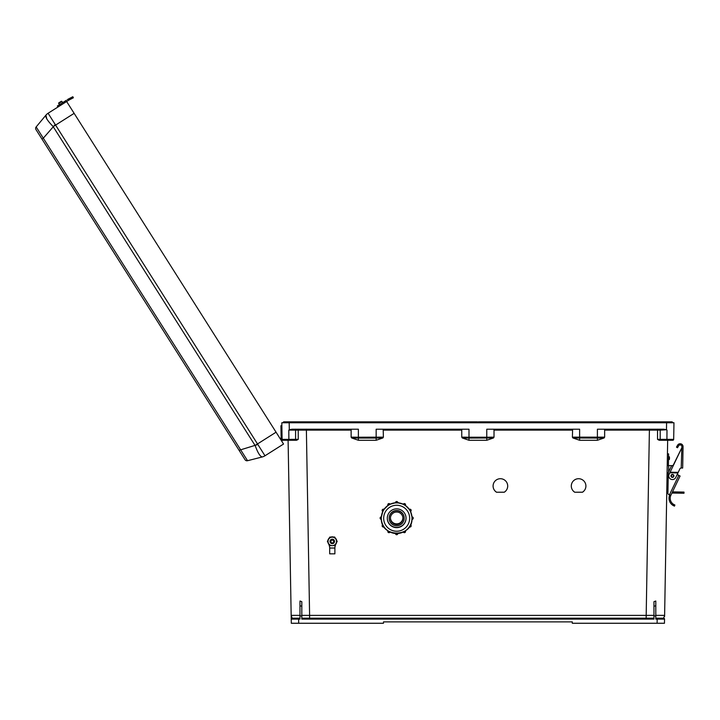 <?xml version="1.0" encoding="UTF-8"?>
<svg xmlns="http://www.w3.org/2000/svg" width="720" height="720" viewBox="0 0 720 720"><rect width="100%" height="100%" fill="white"/><g stroke="black" fill="none" stroke-linecap="round" stroke-linejoin="round"><path stroke-width="1.08" d="M383.166 429.21L383.4 437.139L358.38 437.229L358.38 429.21L292.032 429.21L289.305 429.759L289.188 422.757L283.194 422.757L283.653 421.839L307.755 421.839L307.566 422.757M574.74 492.237L582.462 492.237A7.317 7.317 180 0 0 578.601 478.71A7.317 7.317 180 0 0 574.74 492.237L582.462 492.192A7.317 7.317 180 0 0 585.918 486M496.539 492.237L504.252 492.237A7.317 7.317 180 0 0 500.4 478.71A7.317 7.317 180 0 0 496.539 492.237L504.252 492.192A7.317 7.317 180 0 0 507.717 486M673.713 437.256L673.677 439.371A0.918 0.918 0 0 1 672.75 440.271L659.205 440.271L657.531 439.371L657.549 430.11L604.647 430.119L604.647 437.139L604.071 437.985L597.402 440.271L597.402 438.066L572.949 437.985L572.382 437.139L604.647 437.139M572.949 437.985L579.618 440.271L597.402 440.271M572.616 429.21L572.382 437.139M572.382 430.119L494.019 430.119L494.019 437.139L493.443 437.985L486.774 440.271L468.999 440.271L462.33 437.985L468.999 438.066L468.999 440.271M383.4 430.119L461.754 430.119L461.754 437.139L462.33 437.985M604.071 437.985L597.402 438.066L597.402 429.21L663.741 429.21L666.468 429.759L666.594 422.757L281.808 422.757L282.105 439.371A0.918 0.918 0 0 0 283.023 440.271L296.568 440.271L298.251 439.371L298.224 430.11L351.135 430.119L351.135 437.139L351.711 437.985L358.38 440.271L376.155 440.271L382.824 437.985L383.4 437.139M306.369 429.21L309.6 615.375L301.815 615.366L301.815 618.192L653.958 618.192L653.958 615.366L646.182 615.375L649.413 429.21M655.803 618.192L663.624 618.192L657.171 618.192L657.171 619.11L655.803 619.11L655.803 601.011L655.803 605.799L653.958 606.213L653.958 601.686L655.803 601.011M288.099 440.271L291.231 619.128L299.97 619.11L299.97 615.888L301.815 615.888L301.815 619.11L653.958 619.11L653.958 615.888L655.803 615.888M291.186 616.446L291.303 623.259L383.49 623.259L383.49 621.882L572.292 621.882L572.292 623.259L657.099 623.259L657.171 619.11L664.542 619.128L664.47 623.259L657.099 623.259M673.857 429.21L673.965 422.757L666.594 422.757L672.579 422.757L672.12 421.839L648.027 421.839L648.216 422.757M667.665 440.271L664.596 616.446M461.754 437.139L468.999 437.229L468.999 429.21L376.155 429.21L376.155 438.066L382.824 437.985M493.443 437.985L468.999 438.066L468.999 437.229L486.774 437.229L486.774 429.21L579.618 429.21L579.618 440.271M657.531 439.371L660.186 439.353A0.918 0.918 -90 0 0 661.104 440.271L666.513 440.271M666.612 440.271L672.75 440.271A0.918 0.918 0 0 0 673.677 439.371L673.965 422.757M657.963 429.21L659.277 429.21A0.918 0.918 -90 0 1 660.195 430.137L657.549 430.11L657.963 429.21M571.284 486A7.317 7.317 180 0 0 574.74 492.192M493.083 486A7.317 7.317 180 0 0 496.539 492.192M653.958 615.888L653.958 606.213M655.803 615.357L664.614 615.375L663.624 618.192A0.918 0.918 0 0 1 664.542 619.128A0.918 0.918 0 0 0 663.624 618.192L661.122 618.192M666.468 429.759L660.195 430.137L660.186 439.353L673.677 439.371M666.909 440.271L666.99 430.119M486.774 440.271L486.774 437.229L494.019 437.139M494.019 430.119L493.785 429.21M604.647 430.119L604.413 429.21M672.579 422.298L477.891 422.298L478.35 421.839L672.12 421.839M283.194 422.298L648.027 421.839M294.651 618.192L292.149 618.192A0.918 0.918 0 0 0 291.231 619.128A0.918 0.918 0 0 1 292.149 618.192L298.611 618.192L292.149 618.192L291.168 615.375L299.97 615.357M299.97 618.192L298.611 618.192L298.683 623.259M288.873 440.271L288.873 439.371L282.105 439.371A0.918 0.918 0 0 0 283.023 440.271L294.678 440.271A0.918 0.918 -90 0 0 295.587 439.353L288.873 439.371L288.792 430.119L298.224 430.11L297.819 429.21L296.496 429.21A0.918 0.918 -90 0 0 295.587 430.137L295.587 439.353L298.251 439.371M281.808 422.757L281.862 425.691L280.926 425.7L281.133 437.409L282.069 437.391M301.815 615.888L301.815 601.686L299.97 601.011L299.97 605.799L299.97 601.011M299.97 615.888L299.97 605.799L301.815 606.213M289.305 429.759L288.792 430.119M461.754 430.119L461.988 429.21M351.135 430.119L351.369 429.21M351.711 437.985L358.38 438.066L358.38 437.229L351.135 437.139M307.755 421.839L477.432 421.839L477.891 422.298L477.432 421.839L283.653 421.839M281.853 441.351A1.989 1.989 0 0 0 279.963 438.372A1.989 1.989 0 0 1 280.971 438.552M281.151 438.651L281.133 437.409M282.105 439.371L282.123 440.316M280.638 439.425A1.053 1.053 0 0 1 281.178 440.289A1.053 1.053 0 0 0 280.638 439.425A1.053 1.053 0 0 1 281.178 440.289A1.053 1.053 0 0 0 280.638 439.425A1.053 1.053 0 0 1 281.178 440.289M40.959 137.466L38.151 133.029M242.334 455.454L240.615 452.727M57.987 106.992L57.357 106.002L59.832 104.436L60.453 105.426L57.987 106.992L57.357 106.002L57.987 106.992L48.087 113.256L257.508 443.943L276.057 432.198L74.133 113.346L66.636 101.511L48.087 113.256A9.216 9.108 -140.3 0 0 45.918 115.173L36.171 126.927L43.299 138.186L41.958 139.041L245.034 459.711A2.304 2.304 0 0 0 247.545 460.71L262.341 456.93C260.244 456.732 257.868 452.979 255.204 445.671L53.046 126.432C47.574 120.897 45.198 117.144 45.918 115.173L46.755 118.863M36.171 126.927A2.304 2.304 0 0 0 36 129.636L41.958 139.041M276.057 432.198L283.554 444.033L264.978 455.778A9.216 9.108 75.7 0 1 262.341 456.93A9.216 9.216 0 0 0 265.005 455.778A9.216 9.216 0 0 1 262.35 456.921M255.096 445.464L257.508 443.943L264.978 455.778M55.215 124.542L43.299 138.186L247.545 460.71M257.85 444.519L239.076 450.306M45.927 115.164A9.216 9.216 0 0 1 48.087 113.256A9.216 9.216 0 0 0 45.927 115.164L45.918 115.173M61.902 101.466A0.468 0.468 0 0 0 61.254 101.322A0.468 0.468 0 0 1 61.902 101.466A0.468 0.468 0 0 0 61.254 101.322L58.878 102.825L61.254 101.322A0.468 0.468 0 0 1 61.902 101.466L62.649 102.654L61.902 101.466L58.734 103.473A0.468 0.468 0 0 1 58.878 102.825L61.254 101.322L58.878 102.825A0.468 0.468 0 0 0 58.734 103.473L59.481 104.661M60.453 105.426L68.004 100.647A22.248 22.248 0 0 1 69.687 99.684L70.767 99.126L70.227 98.082L69.147 98.64L69.885 98.262M67.761 99.414L67.374 99.657A23.418 23.418 0 0 1 69.147 98.64L72.828 96.741L73.368 97.776L72.828 96.741L73.368 97.776L70.767 99.126M59.832 104.436L66.339 100.314M68.004 100.647L69.687 99.684M673.884 475.911A1.449 1.449 0 0 1 672.408 477.333A1.449 1.449 0 0 1 670.977 475.857A1.449 1.449 0 0 1 672.462 474.435A1.449 1.449 0 0 1 673.884 475.911A1.449 1.449 0 0 1 672.408 477.333A1.449 1.449 0 0 1 670.977 475.857A1.449 1.449 0 0 0 672.408 477.333A1.449 1.449 0 0 0 673.884 475.911A1.467 1.467 0 0 1 672.408 477.351A1.467 1.467 0 0 1 670.968 475.857A1.467 1.467 0 0 1 672.462 474.417A1.467 1.467 0 0 1 673.893 475.911A1.449 1.449 0 0 1 672.408 477.333A1.449 1.449 0 0 1 670.977 475.857M670.851 495.297L669.456 494.811L678.78 475.38L680.094 476.019L670.707 495.621A7.191 7.191 0 0 0 673.578 504.369L674.892 505.026L673.578 504.369L674.892 505.026L674.487 506.124L673.65 505.755M670.707 495.621L669.6 495.234A8.361 8.361 0 0 0 673.164 505.494L674.487 506.124L673.164 505.494L673.578 504.369M668.898 494.613L669.456 494.811L668.898 494.613A1.467 1.467 0 0 1 667.917 493.209L668.268 472.959A1.467 1.467 0 0 1 668.412 472.356L671.301 466.335A1.467 1.467 0 0 1 673.065 465.579L681.867 447.696L670.104 472.212L678.213 472.356L679.914 468.81A1.404 1.404 0 0 1 681.21 468.018L681.885 446.715A1.755 1.755 0 0 0 678.6 445.815L677.502 447.732L676.485 447.147L677.583 445.23A2.925 2.925 0 0 1 683.055 446.733L682.677 468.045L681.219 468.018M668.277 472.842L667.098 472.815L666.774 491.49A1.467 1.467 0 0 0 667.917 492.948L667.917 493.209M672.003 465.642L668.691 465.588L668.574 472.014M678.726 475.362L677.295 474.282M682.677 468.045L683.037 447.714L681.867 447.696L681.561 448.335M676.485 447.147L677.583 445.23M681.885 446.715A1.755 1.755 0 0 0 678.6 445.815M678.213 472.356L675.756 477.477A3.69 3.69 0 0 1 670.842 479.205A3.69 3.69 0 0 1 669.105 474.291L670.212 471.978M677.934 472.932L669.825 472.797L670.104 472.212M669.96 472.5L678.078 472.644M678.78 475.38L677.241 474.651M669.465 458.163L669.447 459.279L669.465 458.163M668.268 472.842L667.944 491.454M666.774 491.49L667.431 453.852L668.601 453.879L668.394 465.579M671.922 493.047L676.521 493.119L676.539 491.949L672.48 491.886M676.539 491.949L684 492.084L683.982 493.254L676.521 493.119M667.224 465.561L668.691 465.588M334.728 537.156L329.832 537.156L327.384 541.395L329.832 537.12L332.28 537.111L334.728 537.12L337.167 541.395L334.728 537.12M327.384 541.395L328.608 543.519A4.239 4.239 180 0 0 336.519 541.395A4.239 4.239 180 0 0 328.608 539.28A4.239 4.239 180 0 0 328.608 543.519L329.832 545.625L334.728 545.625L337.167 541.395M334.071 542.718A2.223 2.223 180 0 0 332.28 539.172A2.223 2.223 180 0 0 330.48 542.718M388.962 531.459L389.997 532.08A1.17 1.17 0 0 1 387.81 531.495L387.963 530.784M383.364 525.825L383.94 526.878A1.17 1.17 0 0 1 382.176 525.87L382.77 524.736A1.17 1.17 180 0 0 382.176 525.744M381.294 519.354L380.124 518.184A1.17 1.17 0 0 1 381.294 517.014L381.294 519.354A1.17 1.17 0 0 1 380.124 518.184L381.294 516.888A1.17 1.17 180 0 0 380.124 518.058M383.409 510.489A15.336 15.336 180 0 0 383.364 510.57L382.842 511.551L382.176 510.489A1.17 1.17 0 0 1 383.94 509.481L382.77 511.506A1.17 1.17 0 0 1 382.176 510.489L383.94 509.355A1.17 1.17 180 0 0 382.176 510.372M389.043 504.9A15.336 15.336 180 0 0 388.962 504.945L388.008 505.521L387.81 504.864A1.17 1.17 0 0 1 389.997 504.279L387.963 505.449A1.17 1.17 0 0 1 387.81 504.864L389.997 504.162A1.17 1.17 180 0 0 387.81 504.747M404.172 518.274L404.172 518.031A7.506 7.506 180 0 0 396.666 510.525A7.506 7.506 180 0 0 389.16 518.031L389.16 518.274A7.506 7.506 180 0 0 396.666 525.771A7.506 7.506 180 0 0 404.172 518.274A7.506 7.506 180 0 0 396.666 510.768A7.506 7.506 180 0 0 389.16 518.274M387.288 518.229A9.378 9.378 180 0 0 396.666 527.589A9.378 9.378 180 0 0 406.044 518.229A9.378 9.378 180 0 1 396.666 527.589A9.378 9.378 180 0 1 387.288 518.229M387.288 518.139A9.378 9.378 180 0 0 396.666 527.409A9.378 9.378 180 0 0 406.044 518.139M387.288 518.247A9.378 9.378 180 0 0 396.666 527.616A9.378 9.378 180 0 0 406.044 518.247A9.378 9.378 180 0 0 396.666 508.869A9.378 9.378 180 0 0 387.288 518.247M381.33 518.157A15.336 15.336 180 0 0 381.33 518.202L381.33 518.202A15.336 15.336 180 0 0 396.666 533.538A15.336 15.336 180 0 0 412.002 518.202L412.002 518.202A15.336 15.336 180 0 0 412.002 518.157L412.047 517.014A1.17 1.17 0 0 1 413.217 518.184A1.17 1.17 0 0 1 412.047 519.354L411.957 517.014M410.544 511.524A15.336 15.336 180 0 1 411.957 516.888L410.481 511.38M410.499 511.551L409.977 510.57A15.336 15.336 180 0 0 409.923 510.489L409.401 509.481A1.17 1.17 0 0 1 411.156 510.489A1.17 1.17 0 0 1 410.571 511.506L410.571 511.506A2.925 2.925 180 0 1 410.697 511.857M411.156 510.372L409.401 509.355L410.571 511.506L411.156 510.372A1.17 1.17 180 0 0 409.401 509.355L409.329 509.526M404.397 504.909L403.344 504.279A1.17 1.17 0 0 1 405.531 504.864A1.17 1.17 0 0 1 405.369 505.449A15.336 15.336 180 0 1 409.329 509.4L405.288 505.368M404.379 504.945A15.336 15.336 180 0 0 404.298 504.9L403.299 504.351M396.711 502.866L397.836 502.803L396.711 502.866A15.336 15.336 180 0 0 396.621 502.866L395.496 502.803A1.17 1.17 0 0 1 396.666 501.633A1.17 1.17 0 0 1 397.836 502.803A15.336 15.336 180 0 1 403.299 504.225L397.791 502.758M396.711 502.821L395.496 502.767A15.336 15.336 180 0 0 390.033 504.225L390.033 504.351M388.008 505.521L387.963 505.449A15.336 15.336 180 0 0 384.012 509.4L384.012 509.526M382.842 511.551L382.77 511.506A15.336 15.336 180 0 0 381.375 516.888L381.375 517.014M390.429 518.085A6.237 6.237 180 0 0 396.666 524.133A6.237 6.237 180 0 0 402.903 518.085A6.237 6.237 180 0 1 396.666 524.142A6.237 6.237 180 0 1 390.429 518.085M390.438 517.95A6.237 6.237 180 0 0 396.666 523.872A6.237 6.237 180 0 0 402.903 517.95M390.429 518.274A6.237 6.237 180 0 0 396.666 524.511A6.237 6.237 180 0 0 402.912 518.274A6.237 6.237 180 0 0 396.666 512.028A6.237 6.237 180 0 0 390.429 518.274M383.904 509.337A2.925 2.925 0 0 1 384.642 508.545M397.836 502.56A2.925 2.925 0 0 1 398.943 502.884M410.616 511.479A2.925 2.925 0 0 1 410.733 511.938M398.691 502.848A2.925 2.925 180 0 0 397.836 502.641M384.471 508.761A2.925 2.925 180 0 0 383.94 509.364L383.373 510.471M412.002 518.202L412.002 518.202A15.336 15.336 180 0 0 396.666 502.866A15.336 15.336 180 0 0 381.33 518.202C380.385 537.984 412.956 537.984 412.002 518.202L412.002 518.202M397.836 502.803L397.836 502.686A1.17 1.17 180 0 0 396.666 501.516A1.17 1.17 180 0 0 395.496 502.686C396.279 501.174 397.062 501.174 397.836 502.686M397.836 533.493L397.836 533.556A1.17 1.17 0 0 1 396.666 534.726A1.17 1.17 0 0 1 395.496 533.556L395.496 533.493M330.615 548.037L333.936 548.037L330.615 548.037M336.627 542.34A4.464 4.464 180 0 1 336.141 543.573A9.981 9.972 180 0 0 334.917 547.479A0.585 0.585 180 0 1 334.332 548.01L334.881 548.037L334.881 553.842L329.679 553.842L329.679 548.037L330.219 548.01A0.585 0.585 180 0 1 329.643 547.479A9.981 9.972 0 0 0 328.41 543.573A4.464 4.464 180 0 1 327.933 542.34M334.881 548.037L329.679 548.037M335.232 537.993A4.464 4.464 180 0 1 336.645 540.45A4.464 4.464 180 0 0 335.25 538.02L335.313 538.065M333.675 537.111A4.464 4.464 180 0 0 330.876 537.111M330.894 537.093L329.832 537.084L329.301 538.011A4.464 4.464 180 0 0 327.915 540.441A4.464 4.464 180 0 1 329.328 537.993M333.72 537.111A4.464 4.464 180 0 0 330.831 537.111M334.26 548.01L330.3 548.01M334.44 541.413A2.16 2.16 180 0 0 332.28 539.244A2.16 2.16 180 0 0 330.12 541.413M334.44 541.485A2.16 2.16 180 0 0 332.28 539.262A2.16 2.16 180 0 0 330.12 541.485A2.16 2.16 180 0 1 332.28 539.316A2.16 2.16 180 0 1 334.44 541.476A2.16 2.16 180 0 0 332.28 539.334A2.16 2.16 180 0 0 330.12 541.494M334.44 541.44A2.16 2.16 180 0 0 332.28 539.28A2.16 2.16 180 0 0 330.12 541.431A2.16 2.16 180 0 1 332.28 539.298A2.16 2.16 180 0 1 334.44 541.458A2.16 2.16 180 0 0 334.44 541.422M334.44 541.512A2.16 2.16 180 0 0 332.28 539.352A2.16 2.16 180 0 0 330.12 541.512A2.16 2.16 180 0 0 332.28 543.672A2.16 2.16 180 0 0 334.44 541.512M333.693 541.521A1.413 1.413 180 0 0 332.28 540.099A1.413 1.413 180 0 0 330.858 541.521A1.413 1.413 180 0 0 332.28 542.934A1.413 1.413 180 0 0 333.693 541.521M329.832 537.084L331.047 537.048M329.247 538.065L329.832 537.048M334.728 537.084L333.666 537.093M333.513 537.048L334.728 537.048M309.6 618.192L309.6 615.375L646.182 615.375L646.182 618.192M358.38 440.271L358.38 438.066L376.155 438.066L376.155 440.271M53.181 126.621L74.133 113.346M673.533 475.902A1.098 1.098 0 0 0 672.453 474.786A1.098 1.098 0 0 0 671.337 475.866A1.098 1.098 0 0 0 672.417 476.982A1.098 1.098 0 0 0 673.533 475.902M681.867 447.345L683.046 447.363M668.502 459.612L669.087 459.621L669.483 457.056M405.531 504.747A1.17 1.17 180 0 0 403.344 504.162L405.531 504.747L405.324 505.521M383.94 526.878L382.176 525.87A1.17 1.17 0 0 1 382.77 524.853L382.77 524.736M389.997 532.08L387.81 531.495A1.17 1.17 0 0 1 387.963 530.91L387.963 530.829A1.17 1.17 180 0 0 387.81 531.378M404.298 531.504L405.369 530.91A1.17 1.17 0 0 1 405.531 531.495L405.531 531.378A1.17 1.17 180 0 0 405.387 530.82M409.401 526.878L411.156 525.744A1.17 1.17 180 0 0 410.571 524.736L410.571 524.853A1.17 1.17 0 0 1 411.156 525.87A1.17 1.17 0 0 1 409.401 526.878L410.508 524.817M413.217 518.058A1.17 1.17 180 0 0 412.047 516.888L413.217 518.058L412.047 519.354M409.662 518.247A12.996 12.996 180 0 0 396.666 505.251A12.996 12.996 180 0 0 383.67 518.247A12.996 12.996 180 0 0 396.666 531.234A12.996 12.996 180 0 0 409.662 518.247M389.016 504.864L389.997 504.162M381.294 518.157L381.294 516.888M383.328 525.843L382.833 524.817M388.935 531.495L387.999 530.856M403.344 532.08L403.344 532.08A1.17 1.17 0 0 0 405.531 531.495L403.344 532.08L404.316 531.54M396.621 533.574L395.496 533.556C396.279 535.068 397.062 535.068 397.836 533.556L396.711 533.574M669.141 456.696L668.556 456.687M405.531 531.378L405.369 530.784M411.156 525.744L410.571 524.736M382.86 511.38L381.375 516.924M388.044 505.368L383.985 509.427M395.541 502.758L389.997 504.243"/></g></svg>
